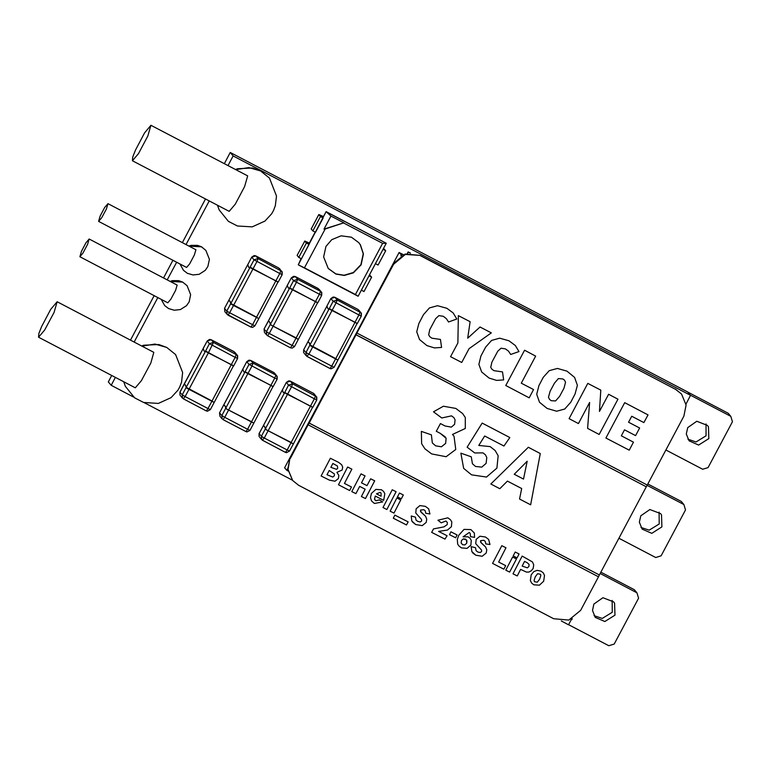 <?xml version="1.0" encoding="UTF-8"?>
<svg xmlns="http://www.w3.org/2000/svg" width="771" height="771" viewBox="0 0 771 771"><rect width="100%" height="100%" fill="white"/><g stroke="black" fill="none" stroke-linecap="round" stroke-linejoin="round"><path stroke-width="1.16" d="M686.007 404.12L690.527 395.34L687.626 391.919L230.269 152.465L233.16 155.896L228.004 165.601M209.211 200.942L186.013 244.571M176.617 262.246L167.24 279.873M157.843 297.539L134.164 342.073M115.371 377.424L111.169 385.317L133.547 397.036M111.679 375.487L108.277 381.896L111.169 385.317M230.269 152.465L224.313 163.664M205.52 199.005L182.322 242.643M172.926 260.309L163.548 277.936M154.152 295.611L130.472 340.146M561.249 620.954L568.535 624.77L571.407 619.364M690.527 395.34L233.16 155.896M144.572 402.799L292.46 480.227M612.164 600.416L612.241 612.251L602.209 618.438L594.075 615.682M593.872 604.078L592.485 610.43L595.251 617.349L604.83 621.532L614.979 615.123L614.583 603.192L613.6 601.852L602.961 597.756L593.872 604.078M600.898 572.188L634.36 589.699L636.971 592.803L638.61 598.171L614.217 644.055L608.82 645.741L568.584 624.674M600.175 573.537L636.971 592.803M730.812 416.321L728.19 413.217L687.732 392.034L690.353 395.137L730.812 416.321L732.45 421.689L708.048 467.573L702.66 469.26L665.865 450.004M705.995 423.934L706.082 435.769L696.049 441.956L687.915 439.2M687.713 427.597L686.325 433.948L689.091 440.867L698.661 445.05L708.819 438.641L708.414 426.71L707.441 425.37L696.791 421.284L687.713 427.597M647.1 485.296L683.887 504.562L681.275 501.458L647.813 483.947M659.08 512.175L659.166 524.01L649.134 530.197L641 527.441M683.887 504.562L685.535 509.93L661.133 555.814L655.736 557.5L618.949 538.235M640.788 515.838L639.4 522.189L642.166 529.108L651.746 533.291L661.904 526.882L661.499 514.951L660.516 513.611L649.876 509.515L640.788 515.838M289.53 451.054L293.52 443.595L292.633 443.556L293.51 443.614L312.64 407.175L287.487 394.376L264.28 438.015L261.379 436.319L265.397 428.772L264.357 426.161L263.084 426.17M262.651 440.366L285.501 452.336L262.294 440.164L264.28 438.015L287.149 449.985L285.501 452.336L286.523 452.654L289.539 451.083L287.149 449.985L291.168 442.438L292.633 443.556L266.178 429.736L264.357 426.161L263.084 426.122L282.398 389.856M290.339 381.173L292.643 383.881L291.496 386.83L287.487 394.376L284.586 392.69L265.397 428.772L266.178 429.736L291.168 442.438L314.366 398.809L288.595 385.143L292.643 383.881L316.399 396.564L316.756 399.908L312.727 407.425L285.53 392.911L283.352 392.612L282.331 389.924L286.349 382.426L282.331 389.924M286.32 382.435L288.633 380.855L290.06 381.038L313.248 393.162L290.378 381.192L286.33 382.455L288.595 385.143L284.586 392.69L283.352 392.612L282.321 390.01L259.133 433.601M254.95 325.815L252.56 324.716L250.912 327.068L252.637 327.386L254.95 325.815L258.94 318.327L258.054 318.278L258.94 318.327L278.052 281.897L252.898 269.108L229.7 312.747L226.799 311.05L230.808 303.504L229.768 300.892L228.505 300.902M228.062 315.098L250.912 327.068L227.137 314.366L228.043 315.088L229.7 312.747L252.56 324.716L256.579 317.17L258.054 318.278L231.589 304.458L229.768 300.892L228.505 300.844L247.809 264.588M255.75 255.905L258.054 258.603L256.907 261.562L252.898 269.108L249.997 267.421L230.808 303.504L256.579 317.17L279.777 273.532L254.006 259.875L258.054 258.603L281.81 271.286L282.167 274.63L278.138 282.157L250.941 267.643L248.773 267.344L247.751 264.655L251.731 257.157L247.751 264.655M251.76 257.157L254.045 255.587L255.471 255.77L278.659 267.894L255.77 255.914L251.741 257.186L254.006 259.875L249.997 267.421L248.773 267.344L247.732 264.732L224.515 308.342L224.872 311.686L224.515 308.342L228.505 300.844M249.949 430.334L253.948 422.874L253.061 422.836L253.948 422.874L273.059 386.454L247.905 373.656L224.708 417.294L221.807 415.598L225.816 408.052L224.775 405.44L223.513 405.45M223.05 419.646L245.92 431.615L223.05 419.646L224.708 417.294L247.568 429.264L245.92 431.615L246.942 431.933L249.958 430.363L247.568 429.264L251.587 421.718L253.061 422.836L226.597 409.015L224.775 405.44L223.513 405.401L242.817 369.136M273.628 372.422L250.797 360.471L246.749 361.734L242.74 369.28L243.781 371.892L245.005 371.969L249.014 364.423L246.739 361.705L249.052 360.134L250.797 360.471L253.061 363.151L251.915 366.109L247.905 373.656L245.005 371.969L225.816 408.052L226.597 409.015L251.587 421.718L274.784 378.089L249.014 364.423L253.061 363.151L275.931 375.13L276.818 375.834L277.175 379.187L273.146 386.705L245.949 372.191L243.781 371.892L242.759 369.203L246.768 361.705M219.88 416.234L219.523 412.89L219.88 416.234L222.144 418.923L221.807 415.598L219.542 412.919L242.759 369.203M334.103 367.227L338.093 359.768L337.206 359.729L338.084 359.787L357.214 323.348L332.05 310.549L308.853 354.188L305.952 352.492L309.971 344.945L308.93 342.334L307.658 342.343M307.224 356.539L330.065 368.509L306.868 356.327L308.853 354.188L331.723 366.158L330.065 368.509L331.096 368.827L334.113 367.256L331.723 366.158L335.732 358.611L337.206 359.729L310.752 345.9L308.93 342.334L307.658 342.285L326.962 306.029M334.913 297.346L337.216 300.044L336.069 303.003L332.05 310.549L329.159 308.863L309.971 344.945L335.732 358.611L358.939 314.982L333.168 301.316L337.216 300.044L360.973 312.727L361.329 316.081L357.301 323.598L330.104 309.084L327.926 308.785L326.904 306.097L330.894 298.599L326.904 306.097M358.698 310.048L361.368 313.344L361.329 316.081L358.939 314.982L360.086 312.024L357.995 309.431L334.932 297.355L330.894 298.599L333.168 301.316L329.159 308.863L327.926 308.785L326.885 306.174L303.707 349.774M294.532 346.536L292.142 345.437L290.494 347.788L292.219 348.106L294.532 346.536L298.512 339.047L297.635 339.009L298.502 339.067L317.633 302.627L292.479 289.829L269.272 333.467L266.38 331.771L270.39 324.225L269.349 321.613L268.077 321.623M267.624 335.809L290.494 347.788L267.624 335.809L269.272 333.467L292.142 345.437L296.16 337.891L297.635 339.009L271.17 325.179L269.349 321.613L268.077 321.565L287.39 285.309M264.453 332.407L264.106 329.092L264.453 332.407L266.718 335.086L266.38 331.771L264.096 329.063L287.313 285.453L288.344 288.065L289.578 288.142L293.587 280.596L291.313 277.878L293.626 276.307L295.37 276.644L297.635 279.324L296.488 282.282L292.479 289.829L289.578 288.142L270.39 324.225L271.17 325.179L296.16 337.891L319.358 294.252L293.587 280.596L297.635 279.324L320.505 291.303L321.391 292.007L321.748 295.36L317.719 302.878L290.522 288.364L288.344 288.065L287.323 285.376L291.342 277.878L287.323 285.376M210.367 409.613L214.367 402.154L213.48 402.115L214.367 402.154L233.478 365.733L208.324 352.935L185.127 396.573L182.226 394.877L186.235 387.331L185.194 384.719L183.932 384.729M183.488 398.925L206.339 410.895L183.267 398.8L185.127 396.573L207.997 408.543L206.339 410.895L207.36 411.213L210.377 409.642L207.997 408.543L212.006 400.997L213.48 402.115L187.016 388.285L185.194 384.719L183.932 384.671L203.236 348.415M234.066 351.711L211.187 339.732L234.085 351.721L236.35 354.409L235.203 357.358L209.433 343.702L213.48 342.43L237.237 355.113L237.593 358.467L233.565 365.984L206.368 351.47L204.199 351.171L203.178 348.482L207.187 340.984M234.972 352.434L237.641 355.73L237.593 358.467L235.203 357.358L212.006 400.997L186.235 387.331L205.423 351.248L204.199 351.171L203.178 348.482M211.206 339.741L209.471 339.413L207.158 340.984L209.433 343.702L205.423 351.248L208.324 352.935L213.48 342.43L211.215 339.751L207.168 341.013L179.98 392.16M330.952 216.053L343.914 222.838L324.032 229.054L330.952 216.053L326.393 211.958L386.281 243.299L382.609 243.376L355.431 294.493L304.487 267.816L325.14 228.977L324.032 229.054M343.914 222.838L325.14 228.977M343.895 223.108L382.609 243.376M325.96 246.392L331.694 239.694L341.1 235.868L351.364 237.208L358.843 242.692L360.471 244.918L363.44 253.987L361.136 264.81L353.436 272.799L344.223 275.488L336.011 274.09L328.263 268.51L323.647 256.974L325.96 246.392M304.487 267.816L298.261 264.858L326.104 211.601L386.281 243.299L358.139 296.209L298.261 264.858L301.114 258.593M358.756 242.586L360.298 244.715L363.257 253.775L360.963 264.598L353.263 272.587L344.049 275.276L335.896 273.907L328.167 268.404M355.431 294.493L358.139 296.209M308.795 244.137L315.185 232.129M322.876 217.673L326.094 211.601M320.476 216.574L323.155 217.971L315.532 232.302L312.862 230.905L320.476 216.574L318.809 214.56L311.214 228.968M323.155 217.971L321.285 215.919M312.862 230.905L311.224 228.968L318.837 214.637M323.454 216.584L318.809 214.56M321.295 215.919L323.377 216.728M306.405 243.048L309.075 244.446L301.461 258.777L298.782 257.379L306.405 243.048L304.767 241.111L297.143 255.432L304.767 241.101M309.075 244.446L307.205 242.383M298.782 257.379L297.143 255.432M309.373 243.058L304.728 241.024M307.224 242.393L309.296 243.202M368.991 275.816L371.632 277.194L364.008 291.525L361.368 290.147M371.632 277.194L369.492 274.861M383.062 249.341L385.702 250.72L378.089 265.051L375.448 263.672M385.702 250.72L383.572 248.387M572.236 618.689L571.774 619.556L571.138 619.219M288.017 470.994L286.793 470.358L287.718 468.623M338.681 366.437L284.615 467.775L286.793 470.358M345.254 354.082L399.099 252.474L401.836 255.346M399.099 252.474L403.291 254.671M400.824 255.905L401.277 255.056M407.281 253.476L408.119 251.895L410.278 253.139M407.589 253.418L408.293 252.098M408.119 251.895L410.48 253.129M675.637 389.336L681.545 394.068L686.113 405.103L683.838 416.186L647.245 485.017L356.992 333.062L647.245 485.017L646.31 486.78L356.057 334.826L309.142 423.067L599.385 575.021L646.31 486.78L355.971 334.72L393.595 264.231L405.382 254.449L420.214 255.384L675.637 389.336L420.571 255.799M681.545 394.068L675.29 388.921M599.481 411.463L608.627 394.27L617.928 399.137L599.163 434.43L587.598 428.377L589.613 402.491L578.404 423.568L569.056 418.672L587.82 383.37L600.792 390.165L599.481 411.463L600.792 390.165L587.82 383.37L569.056 418.672L578.404 423.568L589.613 402.491L587.598 428.377L599.163 434.43L617.928 399.137L608.627 394.27L599.481 411.463M535.7 356.086L521.302 383.168L533.571 389.586L529.195 397.807L505.776 385.539L524.54 350.246L535.7 356.086L524.54 350.246L505.776 385.539L529.195 397.807L533.571 389.586L521.302 383.168L535.7 356.086M647.977 414.875L643.881 422.585L631.767 416.244L628.606 422.19L639.66 427.982L635.612 435.596L624.558 429.813L621.339 435.856L633.454 442.197L629.213 450.168L605.948 437.986L624.712 402.693L647.977 414.875L624.712 402.693L605.948 437.986L629.213 450.168L633.454 442.197L621.339 435.856L624.558 429.813L635.612 435.596L639.66 427.982L628.606 422.19L631.767 416.244L643.881 422.585L647.977 414.875M480.063 326.962L491.32 332.85L469.019 348.704L461.694 362.466L450.592 356.655L457.858 342.989L458.398 315.618L470.117 321.748L467.746 338.17L480.063 326.962L467.746 338.17L470.117 321.748L458.398 315.618L457.858 342.989L450.592 356.655L461.694 362.466L469.019 348.704L491.32 332.85L480.063 326.962M441.561 347.413L434.478 347.866L426.989 345.581L419.559 339.5L416.754 331.848L418.807 323.512L423.52 314.635L429.486 307.889L437.571 305.682L446.872 308.294L453.155 312.968L456.837 319.049L448.529 321.989L446.457 318.683L443.296 316.351L438.911 315.667L435.615 318.712L429.775 329.699L428.676 334.797L429.717 336.638L431.818 338.19L440.424 339.404L441.561 347.413L440.424 339.404L431.818 338.19L429.717 336.638L428.676 334.797L429.775 329.699L435.615 318.712L438.911 315.667L443.296 316.351L446.457 318.683L448.529 321.989L456.837 319.049L453.155 312.968L446.872 308.294L437.571 305.682L429.486 307.889L423.52 314.635L418.807 323.512L416.754 331.848L419.559 339.5L426.989 345.581L434.478 347.866L441.561 347.413M503.685 379.939L496.601 380.382L489.103 378.108L481.673 372.027L478.868 364.365L480.931 356.029L485.643 347.152L491.609 340.416L499.695 338.199L508.995 340.821L515.279 345.495L518.95 351.576L510.653 354.506L508.581 351.2L505.419 348.877L501.034 348.184L497.738 351.229L491.898 362.225L490.79 367.324L491.831 369.164L493.941 370.706L502.547 371.93L503.685 379.939L502.547 371.93L493.941 370.706L491.831 369.164L490.79 367.324L491.898 362.225L497.738 351.229L501.034 348.184L505.419 348.877L508.581 351.2L510.653 354.506L518.95 351.576L515.279 345.495L508.995 340.821L499.695 338.199L491.609 340.416L485.643 347.152L480.931 356.029L478.868 364.365L481.673 372.027L489.103 378.108L496.601 380.382L503.685 379.939M549.27 370.639L557.404 368.451L566.945 371.159L574.626 377.433L577.373 385.317L575.108 393.991L570.713 402.26L564.777 409.015L556.662 411.222L547.111 408.466L539.536 402.221L536.732 394.27L538.9 385.606L543.295 377.337L549.27 370.639L543.295 377.337L538.9 385.606L536.732 394.27L539.536 402.221L547.111 408.466L556.662 411.222L564.777 409.015L570.713 402.26L575.108 393.991L577.373 385.317L574.626 377.433L566.945 371.159L557.404 368.451L549.27 370.639M290.368 458.36L309.055 422.961L308.198 424.831L309.055 422.961L599.385 575.021L598.45 576.785L308.198 424.831L598.45 576.785L580.621 610.314L568.834 620.096L553.645 618.756L298.579 485.219L292.672 480.478L288.094 469.443L290.021 457.945L393.239 263.817L393.595 264.231M347.654 467.053L351.855 469.192L344.483 483.427L351.518 487.012L349.697 490.52L338.459 484.795L347.654 467.053L338.459 484.795L349.697 490.52L351.518 487.012L344.483 483.427L351.855 469.192L347.654 467.053M381.404 489.749L383.534 491.416L384.816 493.748L383.669 500.369L375.246 496.081L374.561 499.184L375.091 500.119L375.978 500.803L379.361 499.916L382.734 501.969L374.427 503.482L371.506 500.996L370.437 497.555L371.429 493.488L375.834 489.344L381.404 489.749L375.834 489.344L371.429 493.488L370.437 497.555L371.506 500.996L374.427 503.482L382.734 501.969L379.361 499.916L375.978 500.803L374.561 499.184L375.246 496.081L383.669 500.369L384.816 493.748L383.534 491.416L381.404 489.749M390.078 511.125L396.882 497.989L400.747 499.965L393.942 513.091L390.078 511.125L393.942 513.091L400.747 499.965L396.882 497.989L390.078 511.125M406.548 524.993L393.277 518.228L394.887 515.115L408.158 521.89L406.548 524.993L408.158 521.89L394.887 515.115L393.277 518.228L406.548 524.993M447.488 530.034L438.612 531.402L447.074 535.72L444.944 539.102L431.673 532.337L433.456 528.896L443.923 526.853L447.18 524.617L447.402 522.584L445.966 521.003L441.205 522.863L437.976 520.184L447.845 517.804L450.505 519.75L451.806 521.909L451.44 526.709L447.488 530.034L451.44 526.709L451.806 521.909L450.505 519.75L447.845 517.804L437.976 520.184L441.205 522.863L445.966 521.003L447.402 522.584L447.18 524.617L443.923 526.853L433.456 528.896L431.673 532.337L444.944 539.102L447.074 535.72L438.612 531.402L447.488 530.034M470.869 529.552L474.348 533.06L474.57 537.435L470.503 536.577L470.252 533.416L469.279 532.501L463.092 536.847L468.113 536.838L470.156 538.399L471.312 540.519L470.898 545.145L467.014 548.422L461.453 547.873L458.918 546.003L457.714 544.104L457.28 539.469L458.735 535.228L464.065 529.426L470.869 529.552L464.065 529.426L458.735 535.228L457.28 539.469L457.714 544.104L458.918 546.003L461.453 547.873L467.014 548.422L470.898 545.145L471.312 540.519L470.156 538.399L468.113 536.838L463.092 536.847L469.279 532.501L470.252 533.416L470.503 536.577L474.57 537.435L474.348 533.06L470.869 529.552M501.805 545.675L506.007 547.815L498.625 562.049L505.66 565.635L503.848 569.152L492.611 563.418L501.805 545.675L492.611 563.418L503.848 569.152L505.66 565.635L498.625 562.049L506.007 547.815L501.805 545.675M513.168 555.901L515.173 552.026L519.037 554.002L517.033 557.876L513.168 555.901L517.033 557.876L519.037 554.002L515.173 552.026L513.168 555.901M526.448 572.053L520.637 569.374L517.216 575.966L513.004 573.817L522.208 556.074L532.491 561.953L533.773 564.864L533.108 568.526L531.258 570.819L528.781 572.034L526.448 572.053L528.781 572.034L531.258 570.819L533.108 568.526L533.773 564.864L532.491 561.953L522.208 556.074L513.004 573.817L517.216 575.966L520.637 569.374L526.448 572.053M505.786 570.135L512.59 557.009L516.454 558.975L509.65 572.111L505.786 570.135L509.65 572.111L516.454 558.975L512.59 557.009L505.786 570.135M479.938 536.231L485.431 536.973L488.631 539.421L489.961 544.557L485.826 543.95L485.258 541.396L483.899 540.307L480.622 540.654L480.516 541.965L485.585 546.918L486.771 549.8L486.193 553.009L482.193 556.228L475.813 555.197L472.845 552.952L471.823 551.593L471.216 546.62L475.505 547.709L476.092 550.696L477.808 552.026L480.217 552.556L481.605 551.593L481.596 550.06L475.746 543.632L476.15 539.343L479.938 536.231L476.15 539.343L475.746 543.632L481.596 550.06L481.605 551.593L480.217 552.556L477.808 552.026L476.092 550.696L475.505 547.709L471.216 546.62L471.823 551.593L475.813 555.197L482.193 556.228L486.193 553.009L486.771 549.8L485.585 546.918L481.085 542.803L480.622 540.654L483.899 540.307L485.258 541.396L485.826 543.95L489.961 544.557L488.631 539.421L485.431 536.973L479.938 536.231M455.671 537.821L449.474 534.66L450.939 531.845L457.136 534.997L455.671 537.821L457.136 534.997L450.939 531.845L449.474 534.66L455.671 537.821M533.811 571.6L537.108 570.299L540.914 571.109L543.266 572.892L544.567 575.455L543.69 581.218L539.44 585.189L533.802 584.775L531.595 583.078L530.323 580.563L531.209 574.771L533.811 571.6L531.209 574.771L530.323 580.563L531.595 583.078L533.802 584.775L539.44 585.189L543.69 581.218L544.567 575.455L543.266 572.892L540.914 571.109L537.108 570.299L533.811 571.6M419.935 505.622L425.428 506.374L428.628 508.821L429.958 513.958L425.823 513.341L425.255 510.788L423.905 509.698L420.619 510.045L420.513 511.366L425.582 516.31L426.768 519.191L426.19 522.41L422.19 525.629L415.81 524.588L412.842 522.352L411.82 520.984L411.213 516.021L415.502 517.1L416.089 520.097L417.815 521.418L420.214 521.948L421.602 520.984L421.592 519.452L415.742 513.023L416.147 508.735L419.935 505.622L416.147 508.735L415.742 513.023L421.592 519.452L421.602 520.984L420.214 521.948L417.815 521.418L416.089 520.097L415.502 517.1L411.213 516.021L411.82 520.984L415.81 524.588L422.19 525.629L426.19 522.41L426.768 519.191L425.582 516.31L421.082 512.195L420.619 510.045L423.905 509.698L425.255 510.788L425.823 513.341L429.958 513.958L428.628 508.821L425.428 506.374L419.935 505.622M397.45 496.89L399.465 493.016L403.32 494.982L401.315 498.856L397.45 496.89L401.315 498.856L403.32 494.982L399.465 493.016L397.45 496.89M396.101 491.753L386.897 509.506L383.042 507.53L392.237 489.787L396.101 491.753L392.237 489.787L383.042 507.53L386.897 509.506L396.101 491.753M367.025 485.672L370.61 478.752L374.677 480.834L365.483 498.577L361.406 496.495L365.203 489.18L359.681 486.366L355.894 493.681L351.817 491.609L361.021 473.866L365.088 475.938L361.503 482.858L367.025 485.672L361.503 482.858L365.088 475.938L361.021 473.866L351.817 491.609L355.894 493.681L359.681 486.366L365.203 489.18L361.406 496.495L365.483 498.577L374.677 480.834L370.61 478.752L367.025 485.672M329.419 480.179L321.17 475.977L330.374 458.234L338.614 462.436L341.659 464.682L342.69 467.178L342.141 470.011L336.908 472.324L338.816 475.389L338.334 478.55L335.048 481.22L329.419 480.179L335.048 481.22L338.334 478.55L338.816 475.389L336.908 472.324L342.141 470.011L342.69 467.178L341.659 464.682L338.614 462.436L330.374 458.234L321.17 475.977L329.419 480.179M420.214 255.384L405.035 254.035L393.239 263.817M290.021 457.945L287.747 469.038L292.672 480.478M440.328 433.408L436.299 431.297L440.424 423.539L445.06 425.968L451.314 427.134L454.611 424.358L455.035 419.8L453.811 417.603L451.536 415.887L441.793 418.017L433.447 411.791L443.402 406.192L455.863 408.437L462.552 413.516L465.337 417.458L465.26 428.493L452.471 434.41L454.003 436.155L455.767 449.512L446.158 456.711L431.683 453.917L424.888 448.847L421.631 443.73L421.351 431.365L431.413 434.892L432.319 442.968L435.654 445.831L441.417 446.795L445.599 443.46L446.158 438.275L444.954 436.685L440.328 433.408L446.158 438.275L445.599 443.46L441.417 446.795L435.654 445.831L432.319 442.968L431.413 434.892L421.351 431.365L421.631 443.73L424.888 448.847L431.683 453.917L446.158 456.711L455.767 449.512L454.003 436.155L452.471 434.41L465.26 428.493L465.337 417.458L462.552 413.516L455.863 408.437L443.402 406.192L433.447 411.791L441.793 418.017L451.536 415.887L453.811 417.603L455.035 419.8L454.611 424.358L451.314 427.134L445.06 425.968L440.424 423.539L436.299 431.297L440.328 433.408M482.145 423.067L509.853 437.571L503.916 446.033L484.708 435.981L478.781 445.436L490.163 446.563L495.223 450.515L498.191 455.786L496.958 468.093L486.472 477.008L471.563 474.801L463.641 468.431L460.865 453.165L471.312 456.769L472.392 463.776L475.562 466.436L481.75 467.12L486.154 463.39L486.752 457.463L485.306 454.736L482.906 452.847L474.772 452.972L467.12 447.19L482.145 423.067L467.12 447.19L474.772 452.972L482.906 452.847L485.306 454.736L486.752 457.463L486.154 463.39L481.75 467.12L475.562 466.436L472.392 463.776L471.312 456.769L460.865 453.165L463.641 468.431L471.563 474.801L486.472 477.008L496.958 468.093L498.191 455.786L495.223 450.515L490.163 446.563L478.781 445.436L484.708 435.981L503.916 446.033L509.853 437.571L482.145 423.067M490.809 484.005L528.366 447.267L540.288 453.512L530.593 504.841L519.519 499.039L521.639 488.544L507.424 481.094L499.839 488.737L490.809 484.005L499.839 488.737L507.424 481.094L521.639 488.544L519.519 499.039L530.593 504.841L540.288 453.512L528.366 447.267L490.809 484.005M381.047 496.196L381.047 493.151L380.238 492.361L376.402 493.825L381.047 496.196L376.402 493.825L380.238 492.361L381.047 493.151L381.047 496.196M461.415 540.596L461.145 542.948L462.639 544.712L464.913 544.914L466.773 543.15L466.426 539.845L463.275 538.968L461.415 540.596L463.275 538.968L465.539 539.141L466.975 540.779L466.773 543.15L464.913 544.914L462.639 544.712L461.145 542.948L461.415 540.596M527.287 562.743L524.598 561.375L522.16 566.078L527.393 567.841L528.867 566.521L529.06 564.459L527.287 562.743L529.06 564.459L528.867 566.521L527.393 567.841L522.16 566.078L524.598 561.375L527.287 562.743M539.575 579.233L540.857 575.455L540.442 574.289L537.609 573.701L535.296 576.804L534.101 580.418L534.496 581.691L537.262 582.221L539.575 579.233L537.262 582.221L534.496 581.691L534.101 580.418L535.296 576.804L537.609 573.701L540.442 574.289L540.857 575.455L539.575 579.233M563.948 388.15L565.49 382.349L564.526 380.238L562.82 378.918L558.397 378.6L554.455 383.177L550.137 391.302L548.509 397.248L549.482 399.359L551.236 400.708L555.602 400.959L559.63 396.275L563.948 388.15L559.63 396.275L555.602 400.959L551.236 400.708L549.482 399.359L548.509 397.248L550.137 391.302L554.455 383.177L558.397 378.6L562.82 378.918L564.526 380.238L565.49 382.349L563.948 388.15M523.548 479.119L527.162 461.222L514.228 474.242L523.548 479.119L514.228 474.242L527.162 461.222L523.548 479.119M337.39 465.935L332.879 463.477L330.865 467.361L336.522 469.385L337.65 468.305L337.39 465.935L337.65 468.305L336.522 469.385L330.865 467.361L332.879 463.477L337.39 465.935M334.412 473.953L329.227 470.522L327.01 474.791L332.793 477.018L334.296 475.765L334.412 473.953L334.296 475.765L332.793 477.018L327.01 474.791L329.227 470.522L334.412 473.953M150.952 125.259L247.703 175.913L244.619 186.601L235.232 204.257L229.141 211.37L132.39 160.715L138.491 153.602L147.868 135.956L150.952 125.259L144.553 132.863L135.465 150.027L132.718 157.091L132.39 160.725M57.112 301.74L153.863 352.395L150.788 363.083L141.401 380.729L135.301 387.852L38.55 337.197L44.651 330.084L54.037 312.428L57.112 301.74L50.713 309.335L41.634 326.509L38.878 333.573L38.55 337.197M107.959 203.727L104.702 207.486L100.163 216.063L98.621 221.412L101.676 217.856L106.359 209.028L107.959 203.727M98.621 221.412L186.582 267.46L189.627 263.904L194.321 255.076L195.911 249.775M89.185 239.02L85.938 242.778L81.398 251.365L79.856 256.714L82.902 253.148L87.595 244.33L89.185 239.02M79.856 256.714L167.808 302.762L170.863 299.196L175.547 290.378L177.137 285.068M259.461 436.955L261.726 439.643L261.379 436.319L259.114 433.639L259.056 436.338L259.104 433.61L263.084 426.122M314.134 393.875L315.512 395.851L314.366 398.809L316.756 399.908L316.794 397.171L313.228 393.152M224.872 311.686L227.137 314.366L226.799 311.05L224.534 308.371M279.545 268.607L280.923 270.582L279.777 273.532L282.167 274.63L282.215 271.903L278.639 267.884M250.777 360.462L273.965 372.624L275.931 375.13L274.784 378.089L277.175 379.187L277.223 376.45L274.553 373.154M304.034 353.128L306.299 355.816L305.952 352.492L303.687 349.812L303.629 352.511L303.678 349.783L307.658 342.285M318.201 288.595L295.37 276.644L291.322 277.907M319.127 289.327L321.786 292.623L321.748 295.36L319.358 294.252L320.505 291.303L318.24 288.614L295.351 276.635M180.298 395.513L182.573 398.193L182.226 394.877L179.961 392.198L179.903 394.897L179.942 392.169L183.932 384.671M217.547 205.308L219.195 209.857L228.447 221.393L237.429 226.028L252.223 226.896L264.935 221.123L271.72 213.731L273.541 210.502L275.372 205.693L276.5 196.007L269.455 178.053L260.588 170.95L248.85 167.635L235.762 169.659M123.717 381.79L125.355 386.329L134.607 397.875L143.599 402.51L158.383 403.378L171.104 397.605L177.879 390.213L179.701 386.984L181.542 382.165L182.669 372.489L175.615 354.535L166.758 347.432L155.01 344.107L141.922 346.14M179.903 263.971L183.45 270.303L187.401 273.31L193.068 274.977L199.188 274.245L205.259 270.37L207.919 266.515L209.384 259.316L205.857 250.344L201.424 246.787L189.011 246.142M161.139 299.264L164.676 305.595L168.637 308.602L174.294 310.27L180.414 309.547L186.495 305.673L189.155 301.808L190.61 294.609L187.093 285.636L182.66 282.09L170.237 281.444M219.523 412.89L223.513 405.401M357.802 309.325L334.633 297.211L333.207 297.028L330.894 298.599M264.096 329.063L268.077 321.565M269.455 178.053L260.608 170.911L252.609 168.02L237.555 168.772L235.473 169.504M175.615 354.535L166.777 347.393L158.778 344.502L143.714 345.254L141.633 345.986M107.901 203.679L195.863 249.727M89.137 238.981L177.089 285.029M205.857 250.344L201.433 246.768L197.434 245.323L191.121 245.371L188.866 246.065M187.093 285.636L182.669 282.07L178.67 280.625L172.357 280.673L170.092 281.367"/></g></svg>
